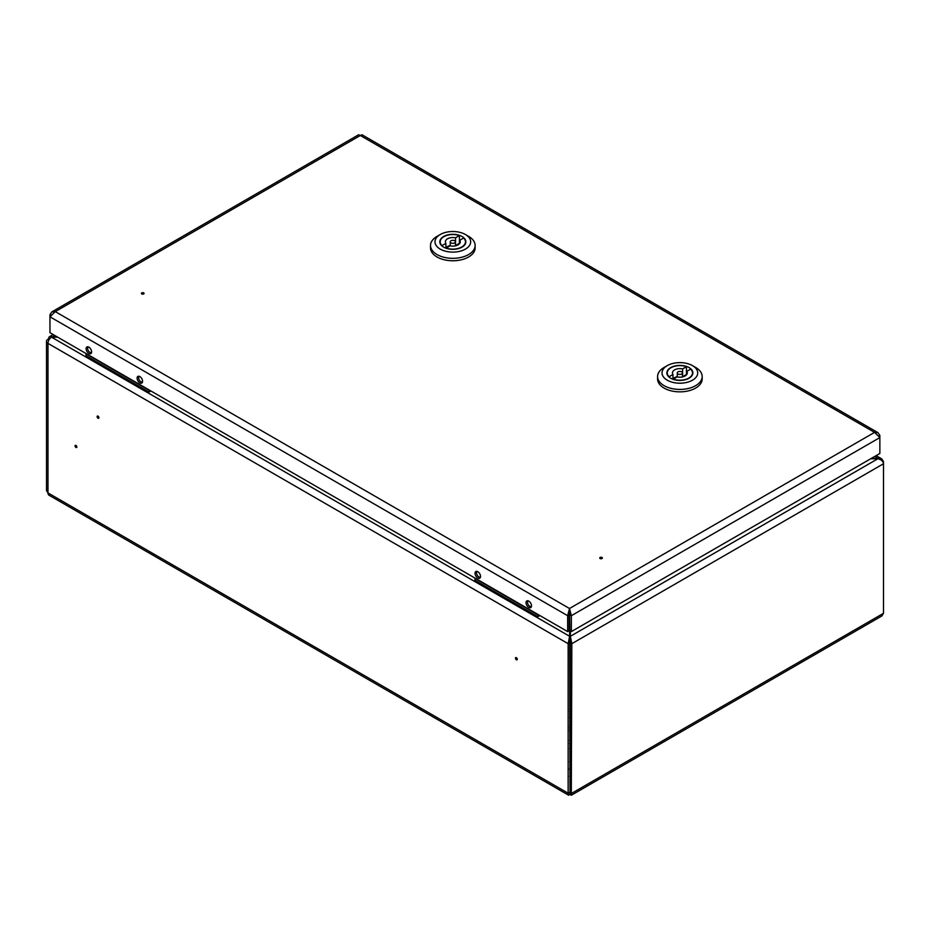 <?xml version="1.0" encoding="UTF-8"?>
<svg xmlns="http://www.w3.org/2000/svg" width="930" height="930" viewBox="0 0 930 930"><rect width="100%" height="100%" fill="white"/><g stroke="black" fill="none" stroke-linecap="round" stroke-linejoin="round"><path stroke-width="1.4" d="M516.069 658.394L516.069 659.405L516.069 658.394M516.383 659.788A1.314 0.756 -120 0 0 516.383 657.65A1.314 0.756 -120 0 0 516.383 659.788M76.062 446.865L75.191 446.365L76.062 446.865M75.016 445.889A1.314 0.756 -120 0 0 76.865 446.97A1.314 0.756 -120 0 0 75.016 445.889M97.697 417.861L97.697 416.861L97.697 417.861M98.01 418.244A1.314 0.756 -120 0 0 98.01 416.105A1.314 0.756 -120 0 0 98.01 418.244M871.422 458.351L877.827 458.781L870.678 458.781M874.619 456.502L877.827 458.351L881.838 458.955L883.5 461.629L883.5 613.3L881.942 615.904L571.299 795.255L569.997 794.301L568.683 795.255L568.149 793.232L568.149 643.688L569.625 636.294L569.625 610.44M569.137 619.02L569.137 618.078M57.73 337.183L51.557 337.183A5.057 2.918 -60 0 0 47.976 343.379L47.976 492.912A5.057 2.918 120 0 0 49.023 495.225L568.683 795.255M570.369 776.306A6.684 3.86 180 0 1 569.625 776.306M570.369 631.028L570.369 636.294L571.834 643.688L883.5 463.756C883.14 461.21 881.245 459.56 877.827 458.781L570.369 636.294L569.997 794.301M571.299 795.255L571.834 643.688L570.369 642.839M51.557 337.183L569.625 636.294L569.997 792.592M569.625 792.383L568.149 793.232L47.976 492.912L46.5 490.633L46.5 341.31A5.057 2.918 -0 0 0 47.976 343.379L568.149 643.688L569.625 642.839M49.023 339.857L47.976 339.252A5.057 2.918 -0 0 0 46.5 341.31M49.36 339.322L48.616 338.892A5.057 2.918 60 0 1 49.662 336.567A5.057 2.918 60 0 1 52.185 336.823L57.09 336.823M52.185 337.183L54.638 335.404M570.369 711.764A5.952 3.429 180 0 1 569.625 711.485M570.369 709.52A4.464 2.569 180 0 1 569.997 709.334A4.464 2.569 180 0 1 569.625 709.09M569.997 705.696L569.625 705.905A4.464 2.569 180 0 1 569.997 705.696A4.464 2.569 180 0 1 570.369 705.498M142.29 292.799L143.162 293.299L142.29 292.799M141.802 292.869A1.314 0.756 180 0 1 143.662 293.95A1.314 0.756 180 0 1 141.802 292.869M600.606 557.396L601.477 557.895L600.606 557.396M601.966 558.546A1.314 0.756 180 0 1 600.106 557.477A1.314 0.756 180 0 1 601.966 558.546M528.775 601.129A3.86 2.232 -120 0 0 526.833 600.943A3.86 2.232 -120 0 0 526.24 604.035A3.86 2.232 -120 0 0 528.775 607.441A3.86 2.232 -120 0 0 530.705 607.639A3.86 2.232 -120 0 0 531.297 604.535A3.86 2.232 -120 0 0 528.775 601.129M527.717 600.768A3.86 2.232 -120 0 0 527.589 602.628M529.612 606.139A3.86 2.232 -120 0 0 530.24 606.592A3.86 2.232 -120 0 0 531.297 606.953M477.788 571.694A3.86 2.232 -120 0 0 475.858 571.508A3.86 2.232 -120 0 0 475.265 574.601A3.86 2.232 -120 0 0 477.788 578.007A3.86 2.232 -120 0 0 479.717 578.204A3.86 2.232 -120 0 0 480.31 575.1A3.86 2.232 -120 0 0 477.788 571.694M476.741 571.334A3.86 2.232 -120 0 0 476.602 573.194M478.636 576.705A3.86 2.232 -120 0 0 479.264 577.158A3.86 2.232 -120 0 0 480.31 577.518M139.837 376.58A3.86 2.232 -120 0 0 137.907 376.394A3.86 2.232 -120 0 0 137.315 379.487A3.86 2.232 -120 0 0 139.837 382.893A3.86 2.232 -120 0 0 141.767 383.09A3.86 2.232 -120 0 0 142.36 379.986A3.86 2.232 -120 0 0 139.837 376.58M138.791 376.22A3.86 2.232 -120 0 0 138.651 378.08M140.674 381.591A3.86 2.232 -120 0 0 141.314 382.044A3.86 2.232 -120 0 0 142.36 382.404M88.862 347.146A3.86 2.232 -120 0 0 86.92 346.96A3.86 2.232 -120 0 0 86.327 350.052A3.86 2.232 -120 0 0 88.862 353.458A3.86 2.232 -120 0 0 90.791 353.656A3.86 2.232 -120 0 0 91.384 350.552A3.86 2.232 -120 0 0 88.862 347.146M87.804 346.785A3.86 2.232 -120 0 0 87.664 348.645M89.699 352.156A3.86 2.232 -120 0 0 90.326 352.61A3.86 2.232 -120 0 0 91.384 352.97M879.048 435.914L879.861 435.449L877.943 432.636L874.549 432.38L879.861 437.577L879.861 453.48L571.346 631.598L569.881 630.749L569.509 608.499L567.66 615.695L569.137 614.846L569.137 630.749L567.66 631.598L567.66 615.695L49.964 316.805L55.277 311.62L51.882 311.864L49.964 314.677L50.778 315.142M569.881 614.846L571.346 615.695L569.509 608.499L874.549 432.38L360.317 135.501L361.979 134.745L877.943 432.636M879.861 435.449L879.861 437.577L571.346 615.695L571.346 631.598M569.509 610.208L569.137 614.846M49.964 314.677L49.964 332.708L567.66 631.598M51.882 311.864L358.654 134.745L360.317 135.501L55.277 311.62L569.509 608.499M480.368 577.391A3.708 2.139 60 0 1 479.857 577.298A3.708 2.139 60 0 1 479.264 577.03A3.708 2.139 60 0 0 479.857 577.298A3.708 2.139 60 0 0 480.368 577.391M531.344 606.825A3.708 2.139 60 0 1 530.832 606.732A3.708 2.139 60 0 1 530.24 606.465A3.708 2.139 60 0 0 530.832 606.732A3.708 2.139 60 0 0 531.344 606.825M527.682 601.28A3.708 2.139 60 0 1 527.868 600.792A3.708 2.139 60 0 0 527.682 601.28A4.638 4.638 0 0 0 530.832 606.732A4.638 4.638 0 0 1 527.682 601.28M476.706 571.845A3.708 2.139 60 0 1 476.881 571.357A3.708 2.139 60 0 0 476.706 571.845A4.638 4.638 0 0 0 479.857 577.298A4.638 4.638 0 0 1 476.706 571.845M91.431 352.842A3.708 2.139 60 0 1 90.919 352.749A3.708 2.139 60 0 1 90.326 352.482A3.708 2.139 60 0 0 90.919 352.749A3.708 2.139 60 0 0 91.431 352.842M142.418 382.276A3.708 2.139 60 0 1 141.906 382.184A3.708 2.139 60 0 1 141.314 381.916A3.708 2.139 60 0 0 141.906 382.184A3.708 2.139 60 0 0 142.418 382.276M138.756 376.731A3.708 2.139 60 0 1 138.93 376.243A3.708 2.139 60 0 0 138.756 376.731A4.638 4.638 0 0 0 141.906 382.184A4.638 4.638 0 0 1 138.756 376.731M87.769 347.297A3.708 2.139 60 0 1 87.955 346.809A3.708 2.139 60 0 0 87.769 347.297A4.638 4.638 0 0 0 90.919 352.749A4.638 4.638 0 0 1 87.769 347.297M681.713 373.976A2.604 1.5 0 0 0 682.481 372.907A2.604 1.5 0 0 0 680.876 371.523A2.604 1.5 0 0 0 678.04 371.849A2.604 1.5 0 0 0 677.273 372.907A2.604 1.5 0 0 0 678.877 374.302A2.604 1.5 0 0 0 681.713 373.976M673.297 379.394L673.297 379.138A12.636 7.301 0 0 0 688.816 378.068A12.636 7.301 0 0 0 692.513 372.907A12.636 7.301 0 0 0 690.665 369.105L686.793 371.337L686.793 374.476M673.297 379.138L677.168 376.906A7.428 4.29 0 0 0 685.131 375.941A7.428 4.29 0 0 0 687.305 372.907A7.428 4.29 0 0 0 686.793 371.337M670.681 367.606A13.008 7.51 0 0 0 666.868 372.907A13.008 7.51 0 0 0 674.901 379.847A13.008 7.51 0 0 0 689.072 378.219A13.008 7.51 0 0 0 692.885 372.907A13.008 7.51 0 0 0 684.852 365.967A13.008 7.51 0 0 0 670.681 367.606M664.113 367.443L667.263 365.63A17.844 10.3 0 0 0 667.263 380.196A17.844 10.3 0 0 0 692.49 380.196A17.844 10.3 0 0 0 692.49 365.63A17.844 10.3 0 0 0 667.263 365.63L664.113 367.443A22.297 12.869 180 0 0 657.58 376.557A22.297 12.869 180 0 0 671.344 388.449A22.297 12.869 180 0 0 695.64 385.659A22.297 12.869 180 0 0 702.173 376.557A22.297 12.869 180 0 0 695.64 367.443L692.49 365.63M657.58 376.557L657.58 378.975A22.297 12.869 0 0 0 671.344 390.879A22.297 12.869 0 0 0 695.64 388.077A22.297 12.869 0 0 0 702.173 378.975L702.173 376.557M682.597 376.685L682.597 368.919L686.456 366.687L686.456 374.453L682.597 376.685A7.428 4.29 0 0 0 682.481 376.662M677.273 376.662A7.428 4.29 0 0 0 672.96 379.115M686.456 366.687A12.636 7.301 0 0 0 673.692 366.548A12.636 7.301 0 0 0 667.24 372.907A12.636 7.301 0 0 0 669.088 376.708L672.96 374.476A7.428 4.29 0 0 1 672.448 372.907A7.428 4.29 0 0 1 682.597 368.919M672.96 379.266L672.96 374.476M454.665 242.881A2.604 1.5 0 0 0 455.421 241.823A2.604 1.5 0 0 0 453.817 240.44A2.604 1.5 0 0 0 450.98 240.765A2.604 1.5 0 0 0 450.225 241.823A2.604 1.5 0 0 0 451.829 243.207A2.604 1.5 0 0 0 454.665 242.881M446.237 248.298L446.237 248.054A12.636 7.301 0 0 0 461.757 246.985A12.636 7.301 0 0 0 465.465 241.823A12.636 7.301 0 0 0 463.605 238.022L459.746 240.254L459.746 243.393M446.237 248.054L450.108 245.822A7.428 4.29 0 0 0 458.083 244.857A7.428 4.29 0 0 0 460.257 241.823A7.428 4.29 0 0 0 459.746 240.254M443.622 236.511A13.008 7.51 0 0 0 439.82 241.823A13.008 7.51 0 0 0 447.842 248.763A13.008 7.51 0 0 0 462.024 247.136A13.008 7.51 0 0 0 465.837 241.823A13.008 7.51 0 0 0 457.804 234.883A13.008 7.51 0 0 0 443.622 236.511M437.053 236.359L440.216 234.534A17.844 10.3 0 0 0 440.216 249.101A17.844 10.3 0 0 0 465.442 249.101A17.844 10.3 0 0 0 465.442 234.534A17.844 10.3 0 0 0 440.216 234.534L437.053 236.359A22.297 12.869 180 0 0 430.52 245.462A22.297 12.869 180 0 0 444.296 257.354A22.297 12.869 180 0 0 468.592 254.564A22.297 12.869 180 0 0 475.125 245.462A22.297 12.869 180 0 0 468.592 236.359L465.442 234.534M430.52 245.462L430.52 247.892A22.297 12.869 0 0 0 444.296 259.784A22.297 12.869 0 0 0 468.592 256.994A22.297 12.869 0 0 0 475.125 247.892L475.125 245.462M455.537 245.601L455.537 237.824L459.408 235.592L459.408 243.358L455.537 245.601A7.428 4.29 0 0 0 455.421 245.567M450.225 245.567A7.428 4.29 0 0 0 445.9 248.019M459.408 235.592A12.636 7.301 0 0 0 446.644 235.464A12.636 7.301 0 0 0 440.192 241.823A12.636 7.301 0 0 0 442.041 245.625L445.9 243.393A7.428 4.29 0 0 1 445.389 241.823A7.428 4.29 0 0 1 455.537 237.824M445.9 248.182L445.9 243.393M539.865 615.544L537.935 616.66L474.858 580.25L475.218 578.216M538.284 614.637L537.935 616.66M537.935 614.835L474.858 578.425M150.927 390.995L148.998 392.111L85.932 355.702L86.281 353.667M149.346 390.089L148.998 392.111M148.998 390.286L85.932 353.877M570.369 740.478L569.625 740.361M570.369 743.512L569.625 743.396M570.369 761.786A5.871 3.395 0 0 0 569.625 761.786M570.369 769.587A6.615 3.825 180 0 1 569.625 769.587M569.625 768.552A5.871 3.395 0 0 0 570.369 768.552M569.625 729.236A11.892 6.87 0 0 0 570.369 729.364M569.625 731.189A11.892 6.87 0 0 0 570.369 731.306M569.625 727.504A9.068 5.231 0 0 0 570.369 727.667M570.369 725.598L569.625 725.481M570.369 717.716L569.625 717.6M569.625 748.673L570.369 748.79M883.5 613.3L571.834 793.232L570.369 792.383M568.835 613.196L569.625 612.742M876.107 455.642L881.838 458.955M49.662 336.567L53.161 334.556M682.481 376.929L682.481 372.907M692.513 374.697L692.513 372.907M667.24 374.697L667.24 372.907M677.273 376.929L677.273 372.907M455.421 245.846L455.421 241.823M465.465 243.602L465.465 241.823M440.192 243.602L440.192 241.823M450.225 245.846L450.225 241.823"/></g></svg>
